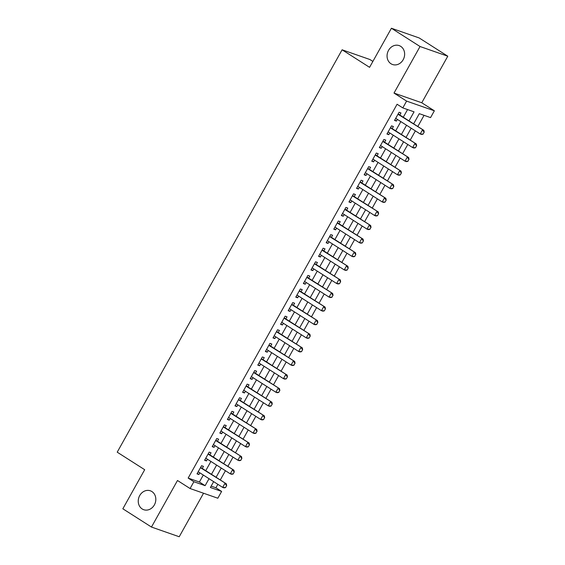 <?xml version="1.0" encoding="UTF-8"?>
<svg xmlns="http://www.w3.org/2000/svg" width="565" height="565" viewBox="0 0 565 565"><rect width="100%" height="100%" fill="white"/><g stroke="black" fill="none" stroke-linecap="round" stroke-linejoin="round"><path stroke-width="0.85" d="M151.893 491.55A10.015 8.63 109.3 0 1 154.81 504.029A10.015 8.63 109.3 0 1 143.729 509.708A10.015 8.63 109.3 0 1 142.175 508.952A10.015 8.63 109.3 0 1 139.258 496.473A10.015 8.63 109.3 0 1 150.339 490.794A10.015 8.63 109.3 0 1 151.893 491.55M400.712 46.351A10.015 8.63 109.3 0 1 403.622 58.831A10.015 8.63 109.3 0 1 392.541 64.509A10.015 8.63 109.3 0 1 390.987 63.753A10.015 8.63 109.3 0 1 388.07 51.274A10.015 8.63 109.3 0 1 399.151 45.596A10.015 8.63 109.3 0 1 400.712 46.351M211.155 486.119L215.908 487.779L221.628 491.43L217.829 498.224L190.08 488.534L193.88 481.733L205.13 485.667L209.029 478.689M372.872 61.423L369.849 59.495L342.1 49.798L117.216 452.177L144.689 469.713L122.845 508.79L151.469 527.053L179.218 536.75L203.541 493.231M342.1 49.798L369.574 67.334L391.418 28.25L419.166 37.947L447.784 56.21L420.035 46.514L394.01 93.07L406.602 101.107L434.358 110.804L430.558 117.598L419.308 113.671L413.622 123.834M394.01 93.07L421.765 102.766L447.784 56.21M421.765 102.766L434.358 110.804M215.908 487.779L217.843 484.311M220.279 479.946L225.442 470.723M227.879 466.358L233.034 457.127M235.478 452.763L240.634 443.532M243.07 439.167L248.233 429.937M250.669 425.572L255.825 416.349M258.269 411.977L263.424 402.753M265.868 398.389L271.023 389.158M273.46 384.793L278.623 375.563M281.059 371.198L286.215 361.967M288.659 357.603L293.814 348.379M296.258 344.007L301.413 334.784M303.85 330.419L309.013 321.188M311.449 316.824L316.605 307.593M319.048 303.228L324.204 293.998M326.641 289.633L331.803 280.41M334.24 276.038L339.396 266.814M341.839 262.45L346.995 253.219M349.438 248.854L354.594 239.624M357.031 235.259L362.193 226.028M364.63 221.664L369.785 212.44M372.229 208.068L377.385 198.845M379.828 194.48L384.984 185.249M387.421 180.885L392.583 171.654M395.02 167.289L400.175 158.059M402.619 153.694L407.775 144.471M410.218 140.099L415.374 130.875M417.81 126.511L424.061 115.331M391.418 28.25L420.035 46.514M202.277 468.456L203.442 466.365L201.571 465.708L197.016 473.866L198.887 474.522L199.833 472.827M209.869 454.867L211.042 452.77L209.17 452.113L204.608 460.27L206.486 460.927L207.433 459.232M217.469 441.272L218.641 439.175L216.762 438.518L212.207 446.675L214.079 447.332L215.032 445.637M225.068 427.677L226.24 425.579L224.362 424.929L219.806 433.087L221.678 433.736L222.624 432.041M232.667 414.081L233.832 411.991L231.961 411.334L227.398 419.491L229.277 420.141L230.223 418.446M240.259 400.486L241.432 398.396L239.56 397.739L234.998 405.896L236.876 406.553L237.823 404.858M247.858 386.898L249.031 384.8L247.152 384.144L242.597 392.301L244.468 392.957L245.422 391.263M255.458 373.303L256.63 371.205L254.751 370.548L250.196 378.705L252.068 379.362L253.014 377.667M263.057 359.707L264.222 357.61L262.351 356.96L257.788 365.117L259.667 365.767L260.613 364.072M270.649 346.112L271.822 344.021L269.95 343.365L265.388 351.522L267.266 352.179L268.213 350.477M278.248 332.517L279.421 330.426L277.542 329.769L272.987 337.927L274.858 338.583L275.812 336.888M285.848 318.928L287.013 316.831L285.141 316.174L280.586 324.331L282.458 324.988L283.404 323.293M293.44 305.333L294.612 303.236L292.741 302.586L288.178 310.736L290.057 311.393L291.003 309.698M301.039 291.738L302.211 289.64L300.333 288.99L295.778 297.148L297.656 297.797L298.603 296.102M308.638 278.142L309.811 276.052L307.932 275.395L303.377 283.552L305.248 284.209L306.195 282.507M316.238 264.554L317.403 262.457L315.531 261.8L310.969 269.957L312.848 270.614L313.794 268.919M323.83 250.959L325.002 248.861L323.131 248.205L318.568 256.362L320.447 257.019L321.393 255.323M331.429 237.364L332.601 235.266L330.723 234.616L326.167 242.766L328.039 243.423L328.992 241.728M339.028 223.768L340.201 221.671L338.322 221.021L333.767 229.178L335.638 229.828L336.585 228.133M346.628 210.173L347.793 208.082L345.921 207.426L341.359 215.583L343.238 216.24L344.184 214.538M354.22 196.585L355.392 194.487L353.521 193.83L348.958 201.988L350.837 202.644L351.783 200.949M361.819 182.989L362.991 180.892L361.113 180.235L356.557 188.392L358.429 189.049L359.382 187.354M369.418 169.394L370.591 167.297L368.712 166.647L364.157 174.797L366.028 175.454L366.975 173.759M377.01 155.799L378.183 153.708L376.311 153.051L371.749 161.209L373.627 161.858L374.574 160.163M384.61 142.203L385.782 140.113L383.903 139.456L379.348 147.613L381.227 148.27L382.173 146.568M392.209 128.615L393.381 126.518L391.503 125.861L386.947 134.018L388.819 134.675L389.765 132.98M408.996 120.882L414.06 111.835L402.81 107.901L397.082 104.25L188.159 478.082L199.403 482.016L203.301 475.038M205.745 470.673L210.9 461.443M213.344 457.078L218.5 447.847M220.936 443.483L226.099 434.259M228.535 429.887L233.691 420.664M236.135 416.299L241.29 407.068M243.734 402.704L248.89 393.473M251.326 389.108L256.489 379.878M258.925 375.513L264.081 366.29M266.525 361.925L271.68 352.694M274.117 348.33L279.28 339.099M281.716 334.734L286.872 325.504M289.315 321.139L294.471 311.908M296.915 307.544L302.07 298.32M304.507 293.955L309.669 284.725M312.106 280.36L317.262 271.129M319.705 266.765L324.861 257.534M327.305 253.169L332.46 243.939M334.897 239.574L340.059 230.351M342.496 225.986L347.652 216.755M350.095 212.391L355.251 203.16M357.687 198.795L362.85 189.565M365.287 185.2L370.442 175.976M372.886 171.605L378.041 162.381M380.485 158.016L385.641 148.786M388.077 144.421L393.24 135.19M395.677 130.826L400.832 121.595M403.276 117.23L407.563 109.568M399.808 115.02L400.973 112.922L399.102 112.266L394.547 120.423L396.418 121.08L397.365 119.385M190.08 488.534L177.488 480.497L151.469 527.053M188.159 478.082L193.88 481.733M402.81 107.901L406.602 101.107M213.655 481.641L210.378 487.496L221.628 491.43M411.186 128.199L406.03 137.429M403.587 141.794L398.431 151.025M395.987 155.389L390.832 164.62M388.395 168.984L383.232 178.208M380.796 182.58L375.64 191.803M373.197 196.168L368.041 205.399M365.597 209.763L360.442 218.994M358.005 223.359L352.843 232.589M350.406 236.954L345.25 246.178M342.807 250.549L337.651 259.773M335.207 264.137L330.052 273.368M327.615 277.733L322.453 286.964M320.016 291.328L314.86 300.559M312.417 304.923L307.261 314.147M304.825 318.519L299.662 327.742M297.225 332.107L292.07 341.338M289.626 345.702L284.47 354.933M282.027 359.298L276.871 368.528M274.435 372.893L269.272 382.117M266.835 386.488L261.68 395.712M259.236 400.077L254.081 409.307M251.637 413.672L246.481 422.902M244.045 427.267L238.882 436.498M236.445 440.862L231.29 450.086M228.846 454.451L223.691 463.681M221.254 468.046L216.091 477.277M211.465 474.325L216.628 465.094M219.065 460.729L224.22 451.506M226.664 447.134L231.82 437.91M234.263 433.546L239.419 424.315M241.855 419.95L247.018 410.72M249.455 406.355L254.61 397.124M257.054 392.76L262.209 383.536M264.646 379.164L269.809 369.941M272.245 365.576L277.401 356.346M279.845 351.981L285 342.75M287.444 338.386L292.599 329.155M295.036 324.79L300.199 315.567M302.635 311.202L307.791 301.971M310.234 297.607L315.39 288.376M317.834 284.011L322.989 274.781M325.426 270.416L330.589 261.185M333.025 256.821L338.181 247.597M340.624 243.232L345.78 234.002M348.217 229.637L353.379 220.406M355.816 216.042L360.971 206.811M363.415 202.447L368.571 193.216M371.014 188.851L376.17 179.628M378.607 175.263L383.769 166.032M386.206 161.668L391.361 152.437M393.805 148.072L398.961 138.842M401.404 134.477L406.56 125.253M199.403 482.016L205.13 485.667M394.766 120.027L396.418 121.08M387.166 133.623L388.819 134.675M379.574 147.211L381.227 148.27M371.975 160.806L373.627 161.858M364.376 174.401L366.028 175.454M356.776 187.997L358.429 189.049M349.184 201.592L350.837 202.644M341.585 215.18L343.238 216.24M333.986 228.776L335.638 229.828M326.393 242.371L328.039 243.423M318.794 255.966L320.447 257.019M311.195 269.554L312.848 270.614M303.596 283.15L305.248 284.209M296.004 296.745L297.656 297.797M288.404 310.34L290.057 311.393M280.805 323.936L282.458 324.988M273.206 337.524L274.858 338.583M265.614 351.119L267.266 352.179M258.014 364.715L259.667 365.767M250.415 378.31L252.068 379.362M242.816 391.905L244.468 392.957M235.224 405.493L236.876 406.553M227.624 419.089L229.277 420.141M220.025 432.684L221.678 433.736M212.433 446.279L214.079 447.332M204.834 459.875L206.486 460.927M197.234 473.463L198.887 474.522M423.058 134.166L424.202 132.132L423.058 134.166L421.568 134.435L420.212 133.962L395.712 118.332M397.993 114.25L423.842 130.36L424.202 132.132M398.226 113.84L398.346 114.003A1.568 1.349 -70.7 0 0 398.657 114.285L423.842 130.36M422.832 134.089L420.212 133.962L422.493 129.886L423.976 132.055M415.466 147.762L416.603 145.721L415.466 147.762L413.968 148.03L412.62 147.557L388.12 131.92M390.394 127.845L416.25 143.948L416.603 145.721M390.627 127.436L390.747 127.598A1.568 1.349 -70.7 0 0 391.065 127.881L416.25 143.948M415.24 147.684L412.62 147.557L414.894 143.482L416.377 145.643M407.866 161.357L409.004 159.316L407.866 161.357L406.369 161.625L405.02 161.152L380.52 145.516M382.802 141.441L408.65 157.543L409.004 159.316M383.028 141.031L383.155 141.186A1.568 1.349 -70.7 0 0 383.466 141.476L408.65 157.543M407.64 161.279L405.02 161.152L407.301 157.07L408.777 159.238M400.267 174.952L401.404 172.911L400.267 174.952L398.77 175.214L397.421 174.747L372.921 159.111M375.202 155.036L401.051 171.138L401.404 172.911M375.428 154.619L375.555 154.782A1.568 1.349 -70.7 0 0 375.866 155.071L401.051 171.138M400.041 174.875L397.421 174.747L399.702 170.665L401.185 172.834M392.668 188.548L393.812 186.506L392.668 188.548L391.178 188.809L389.822 188.343L365.322 172.706M367.603 168.624L393.452 184.734L393.812 186.506M367.836 168.215L367.956 168.377A1.568 1.349 -70.7 0 0 368.267 168.66L393.452 184.734M392.449 188.463L389.822 188.343L392.103 184.261L393.586 186.429M385.076 202.136L386.213 200.102L385.076 202.136L383.579 202.404L382.23 201.931L357.73 186.302M360.004 182.22L385.86 198.329L386.213 200.102M360.237 181.81L360.364 181.972A1.568 1.349 -70.7 0 0 360.675 182.255L385.86 198.329M384.85 202.058L382.23 201.931L384.504 197.856L385.987 200.024M377.477 215.731L378.614 213.69L377.477 215.731L375.979 215.999L374.63 215.526L350.131 199.89M352.412 195.815L378.26 211.917L378.614 213.69M352.638 195.405L352.765 195.561A1.568 1.349 -70.7 0 0 353.076 195.85L378.26 211.917M377.25 215.653L374.63 215.526L376.911 211.451L378.388 213.612M369.877 229.326L371.021 227.285L369.877 229.326L368.38 229.595L367.031 229.122L342.531 213.485M344.812 209.41L370.661 225.513L371.021 227.285M345.038 209.001L345.166 209.156A1.568 1.349 -70.7 0 0 345.476 209.446L370.661 225.513M369.651 229.249L367.031 229.122L369.312 225.04L370.795 227.208M362.278 242.922L363.422 240.881L362.278 242.922L360.788 243.183L359.439 242.717L334.932 227.081M337.213 223.006L363.062 239.108L363.422 240.881M337.446 222.589L337.566 222.751A1.568 1.349 -70.7 0 0 337.877 223.034L363.062 239.108M362.059 242.844L359.439 242.717L361.713 238.635L363.196 240.803M354.686 256.517L355.823 254.476L354.686 256.517L353.189 256.778L351.84 256.305L327.34 240.676M329.614 236.594L355.47 252.703L355.823 254.476M329.847 236.184L329.974 236.347A1.568 1.349 -70.7 0 0 330.285 236.629L355.47 252.703M354.46 256.432L351.84 256.305L354.121 252.23L355.597 254.398M347.087 270.105L348.224 268.071L347.087 270.105L345.589 270.374L344.24 269.901L319.741 254.271M322.022 250.189L347.871 266.299L348.224 268.071M322.248 249.779L322.375 249.942A1.568 1.349 -70.7 0 0 322.686 250.224L347.871 266.299M346.861 270.028L344.24 269.901L346.522 265.825L347.998 267.987M339.487 283.701L340.631 281.66L339.487 283.701L337.997 283.969L336.641 283.496L312.141 267.859M314.423 263.784L340.271 279.887L340.631 281.66M314.649 263.375L314.776 263.53A1.568 1.349 -70.7 0 0 315.086 263.82L340.271 279.887M339.261 283.623L336.641 283.496L338.922 279.421L340.405 281.582M331.895 297.296L333.032 295.255L331.895 297.296L330.398 297.564L329.049 297.091L304.549 281.455M306.823 277.38L332.672 293.482L333.032 295.255M307.056 276.97L307.176 277.125A1.568 1.349 -70.7 0 0 307.487 277.415L332.672 293.482M331.669 297.218L329.049 297.091L331.323 293.009L332.806 295.177M324.296 310.891L325.433 308.85L324.296 310.891L322.799 311.153L321.45 310.686L296.95 295.05M299.231 290.975L325.08 307.078L325.433 308.85M299.457 290.558L299.584 290.721A1.568 1.349 -70.7 0 0 299.895 291.003L325.08 307.078M324.07 310.814L321.45 310.686L323.731 306.604L325.207 308.773M316.697 324.487L317.834 322.446L316.697 324.487L315.199 324.748L313.85 324.275L289.351 308.645M291.632 304.563L317.481 320.673L317.834 322.446M291.858 304.154L291.985 304.316A1.568 1.349 -70.7 0 0 292.296 304.599L317.481 320.673M316.471 324.402L313.85 324.275L316.132 320.2L317.615 322.368M309.097 338.075L310.241 336.041L309.097 338.075L307.607 338.343L306.251 337.87L281.751 322.241M284.033 318.159L309.881 334.268L310.241 336.041M284.266 317.749L284.386 317.911A1.568 1.349 -70.7 0 0 284.696 318.194L309.881 334.268M308.871 337.997L306.251 337.87L308.532 333.795L310.016 335.956M301.505 351.67L302.642 349.629L301.505 351.67L300.008 351.939L298.659 351.465L274.159 335.829M276.433 331.754L302.289 347.856L302.642 349.629M276.666 331.344L276.786 331.5A1.568 1.349 -70.7 0 0 277.104 331.789L302.289 347.856M301.279 351.592L298.659 351.465L300.933 347.39L302.416 349.551M293.906 365.265L295.043 363.224L293.906 365.265L292.409 365.534L291.06 365.061L266.56 349.424M268.841 345.349L294.69 361.452L295.043 363.224M269.067 344.94L269.194 345.095A1.568 1.349 -70.7 0 0 269.505 345.385L294.69 361.452M293.68 365.188L291.06 365.061L293.341 360.979L294.817 363.147M286.307 378.861L287.451 376.82L286.307 378.861L284.809 379.122L283.461 378.656L258.961 363.02M261.242 358.937L287.091 375.047L287.451 376.82M261.468 358.528L261.595 358.69A1.568 1.349 -70.7 0 0 261.906 358.973L287.091 375.047M286.081 378.783L283.461 378.656L285.742 374.574L287.225 376.742M278.707 392.449L279.852 390.415L278.707 392.449L277.217 392.717L275.868 392.244L251.361 376.615M253.643 372.533L279.491 388.642L279.852 390.415M253.876 372.123L253.996 372.286A1.568 1.349 -70.7 0 0 254.306 372.568L279.491 388.642M278.488 392.371L275.868 392.244L278.142 388.169L279.626 390.337M271.115 406.044L272.252 404.01L271.115 406.044L269.618 406.313L268.269 405.84L243.769 390.21M246.043 386.128L271.899 402.238L272.252 404.01M246.276 385.718L246.404 385.881A1.568 1.349 -70.7 0 0 246.714 386.163L271.899 402.238M270.889 405.967L268.269 405.84L270.543 401.764L272.026 403.926M263.516 419.64L264.653 417.599L263.516 419.64L262.019 419.908L260.67 419.435L236.17 403.798M238.451 399.723L264.3 415.826L264.653 417.599M238.677 399.314L238.804 399.469A1.568 1.349 -70.7 0 0 239.115 399.759L264.3 415.826M263.29 419.562L260.67 419.435L262.951 415.36L264.427 417.521M255.917 433.235L257.061 431.194L255.917 433.235L254.42 433.503L253.071 433.03L228.571 417.394M230.852 413.319L256.701 429.421L257.061 431.194M231.078 412.902L231.205 413.064A1.568 1.349 -70.7 0 0 231.516 413.354L256.701 429.421M255.691 433.157L253.071 433.03L255.352 428.948L256.835 431.116M248.318 446.83L249.462 444.789L248.318 446.83L246.827 447.092L245.478 446.625L220.972 430.989M223.253 426.907L249.101 443.017L249.462 444.789M223.486 426.497L223.606 426.66A1.568 1.349 -70.7 0 0 223.917 426.942L249.101 443.017M248.099 446.753L245.478 446.625L247.753 442.543L249.236 444.712M240.725 460.418L241.862 458.385L240.725 460.418L239.228 460.687L237.879 460.214L213.379 444.584M215.653 440.502L241.509 456.612L241.862 458.385M215.887 440.093L216.014 440.255A1.568 1.349 -70.7 0 0 216.324 440.538L241.509 456.612M240.499 460.341L237.879 460.214L240.16 456.139L241.636 458.307M233.126 474.014L234.263 471.98L233.126 474.014L231.629 474.282L230.28 473.809L205.78 458.173M208.061 454.098L233.91 470.207L234.263 471.98M208.287 453.688L208.414 453.85A1.568 1.349 -70.7 0 0 208.725 454.133L233.91 470.207M232.9 473.936L230.28 473.809L232.561 469.734L234.044 471.895M225.527 487.609L226.671 485.568L225.527 487.609L224.037 487.877L222.681 487.404L198.181 471.768M200.462 467.693L226.311 483.795L226.671 485.568M200.695 467.283L200.815 467.439A1.568 1.349 -70.7 0 0 201.126 467.728L226.311 483.795M225.301 487.531L222.681 487.404L224.962 483.329L226.445 485.49M398.085 114.088L398.657 114.285M390.486 127.683L391.065 127.881M382.893 141.271L383.466 141.476M375.294 154.867L375.866 155.071M367.695 168.462L368.267 168.66M360.096 182.057L360.675 182.255M352.504 195.652L353.076 195.85M344.904 209.241L345.476 209.446M337.305 222.836L337.877 223.034M329.713 236.431L330.285 236.629M322.114 250.027L322.686 250.224M314.514 263.622L315.086 263.82M306.915 277.21L307.487 277.415M299.323 290.805L299.895 291.003M291.724 304.401L292.296 304.599M284.124 317.996L284.696 318.194M276.525 331.584L277.104 331.789M268.933 345.18L269.505 345.385M261.334 358.775L261.906 358.973M253.734 372.37L254.306 372.568M246.135 385.966L246.714 386.163M238.543 399.554L239.115 399.759M230.944 413.149L231.516 413.354M223.345 426.745L223.917 426.942M215.752 440.34L216.324 440.538M208.153 453.935L208.725 454.133M200.554 467.523L201.126 467.728"/></g></svg>
